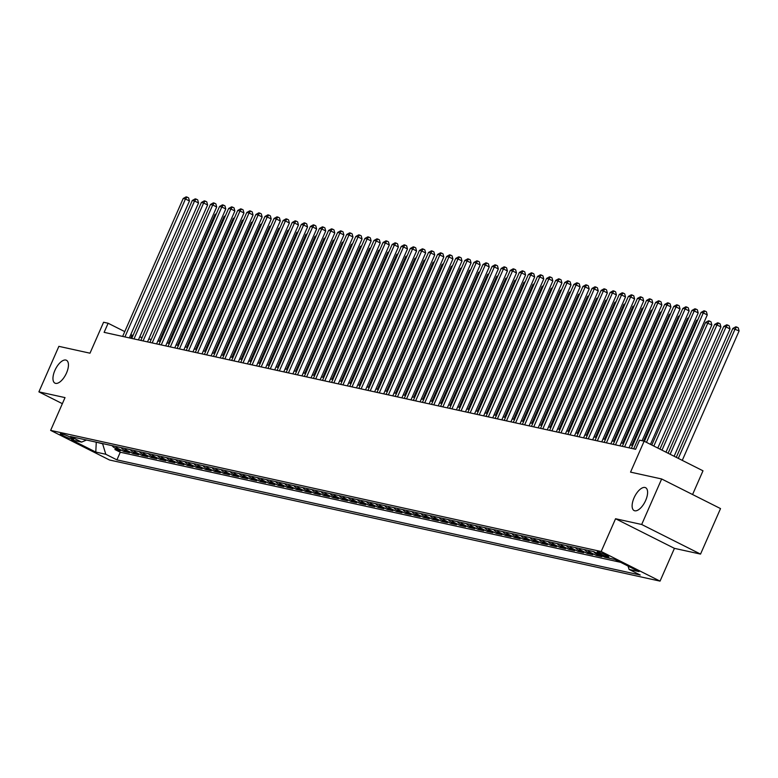 <?xml version="1.0" encoding="UTF-8"?>
<svg xmlns="http://www.w3.org/2000/svg" width="778" height="778" viewBox="0 0 778 778"><rect width="100%" height="100%" fill="white"/><g stroke="black" fill="none" stroke-linecap="round" stroke-linejoin="round"><path stroke-width="1.17" d="M634.051 497.852A12.788 5.806 116.7 0 1 645.614 487.709A12.788 5.806 116.7 0 1 645.672 500.419A12.788 5.806 116.7 0 1 634.109 510.562A12.788 5.806 116.7 0 1 634.051 497.852M54.888 370.425A12.788 5.806 116.7 0 1 66.451 360.272A12.788 5.806 116.7 0 1 66.519 372.983A12.788 5.806 116.7 0 1 54.946 383.136A12.788 5.806 116.7 0 1 54.888 370.425M597.883 551.913A6.399 0.652 -156.3 0 0 597.125 551.903A6.399 0.652 -156.3 0 0 601.345 554.461A6.399 0.652 -156.3 0 0 608.065 557.038A6.399 0.652 -156.3 0 0 608.834 557.048A6.399 0.652 -156.3 0 0 604.613 554.5A6.399 0.652 -156.3 0 0 597.883 551.913M692.576 494.526L702.991 470.797L644.135 441.184L639.584 440.183L635.597 449.285L104.126 332.352L108.123 323.249L103.581 322.248L89.995 353.193L58.875 346.346L38.9 391.859L62.357 403.665M700.54 554.101L720.525 508.588L661.66 478.976L641.685 524.489L615.563 518.741L601.18 551.514L660.045 581.127L674.429 548.354L700.54 554.101L641.685 524.489M601.18 551.514L50.638 430.38L109.494 459.993L660.045 581.127M112.11 445.668A7.994 7.08 102.4 0 0 114.59 447.817L120.395 450.744L114.95 449.548L115.504 448.284M115.747 446.465A7.994 7.08 102.4 0 0 118.227 448.624L124.033 451.541L124.587 450.277M124.033 451.541L129.479 452.738L123.673 449.82A7.994 7.08 102.4 0 1 121.193 447.661M130.286 449.665A7.994 7.08 102.4 0 0 132.766 451.824L138.572 454.741L133.116 453.545L133.67 452.281M139.369 451.658A7.994 7.08 102.4 0 0 141.849 453.817L147.655 456.744L142.199 455.538L142.753 454.274M148.452 453.662A7.994 7.08 102.4 0 0 150.932 455.82L156.738 458.738L151.282 457.542L151.846 456.278M157.535 455.655A7.994 7.08 102.4 0 0 160.015 457.814L165.821 460.741L160.375 459.535L160.929 458.271M166.618 457.659A7.994 7.08 102.4 0 0 169.098 459.817L174.904 462.735L169.458 461.539L170.012 460.275M175.711 459.652A7.994 7.08 102.4 0 0 178.181 461.811L183.997 464.738L178.541 463.532L179.096 462.268M184.794 461.655A7.994 7.08 102.4 0 0 187.274 463.814L193.08 466.732L187.624 465.536L188.179 464.272M193.878 463.649A7.994 7.08 102.4 0 0 196.357 465.808L202.163 468.735L196.708 467.529L197.262 466.265M202.961 465.652A7.994 7.08 102.4 0 0 205.441 467.811L211.246 470.729L205.8 469.533L206.355 468.268M212.044 467.656A7.994 7.08 102.4 0 0 214.524 469.805L220.33 472.732L214.884 471.536L215.438 470.272M221.127 469.649A7.994 7.08 102.4 0 0 223.607 471.808L229.413 474.726L223.967 473.53L224.521 472.265M230.22 471.653A7.994 7.08 102.4 0 0 232.69 473.812L238.506 476.729L233.05 475.533L233.604 474.269M239.303 473.646A7.994 7.08 102.4 0 0 241.783 475.805L247.589 478.723L242.133 477.527L242.687 476.262M248.386 475.65A7.994 7.08 102.4 0 0 250.866 477.809L256.672 480.726L251.216 479.53L251.771 478.266M257.469 477.643A7.994 7.08 102.4 0 0 259.949 479.802L265.755 482.73L260.309 481.524L260.863 480.259M266.553 479.647A7.994 7.08 102.4 0 0 269.032 481.806L274.838 484.723L269.392 483.527L269.947 482.263M275.645 481.64A7.994 7.08 102.4 0 0 278.116 483.799L283.921 486.727L278.475 485.521L279.03 484.256M284.729 483.644A7.994 7.08 102.4 0 0 287.208 485.803L293.014 488.72L287.559 487.524L288.113 486.26M293.812 485.637A7.994 7.08 102.4 0 0 296.292 487.796L302.097 490.724L296.642 489.518L297.196 488.253M302.895 487.641A7.994 7.08 102.4 0 0 305.375 489.8L311.181 492.717L305.735 491.521L306.289 490.257M311.978 489.644A7.994 7.08 102.4 0 0 314.458 491.793L320.264 494.72L314.818 493.524L315.372 492.26M321.061 491.638A7.994 7.08 102.4 0 0 323.541 493.797L329.347 496.714L323.901 495.518L324.455 494.254M330.154 493.641A7.994 7.08 102.4 0 0 332.624 495.8L338.44 498.717L332.984 497.521L333.538 496.257M339.237 495.635A7.994 7.08 102.4 0 0 341.717 497.794L347.523 500.711L342.067 499.515L342.621 498.251M348.32 497.638A7.994 7.08 102.4 0 0 350.8 499.797L356.606 502.714L351.15 501.518L351.705 500.254M357.403 499.632A7.994 7.08 102.4 0 0 359.883 501.791L365.689 504.718L360.243 503.512L360.798 502.248M366.487 501.635A7.994 7.08 102.4 0 0 368.966 503.794L374.772 506.711L369.326 505.515L369.881 504.251M375.57 503.629A7.994 7.08 102.4 0 0 378.05 505.788L383.855 508.715L378.409 507.509L378.964 506.245M384.663 505.632A7.994 7.08 102.4 0 0 387.133 507.791L392.948 510.708L387.493 509.512L388.047 508.248M393.746 507.626A7.994 7.08 102.4 0 0 396.226 509.785L402.031 512.712L396.576 511.506L397.13 510.242M402.829 509.629A7.994 7.08 102.4 0 0 405.309 511.788L411.115 514.705L405.659 513.509L406.213 512.245M411.912 511.632A7.994 7.08 102.4 0 0 414.392 513.781L420.198 516.709L414.752 515.503L415.306 514.248M420.995 513.626A7.994 7.08 102.4 0 0 423.475 515.785L429.281 518.702L423.835 517.506L424.389 516.242M430.088 515.629A7.994 7.08 102.4 0 0 432.558 517.788L438.364 520.706L432.918 519.51L433.472 518.245M439.171 517.623A7.994 7.08 102.4 0 0 441.651 519.782L447.457 522.699L442.001 521.503L442.556 520.239M448.254 519.626A7.994 7.08 102.4 0 0 450.734 521.785L456.54 524.703L451.084 523.506L451.639 522.242M457.338 521.62A7.994 7.08 102.4 0 0 459.817 523.779L465.623 526.706L460.177 525.5L460.732 524.236M466.421 523.623A7.994 7.08 102.4 0 0 468.901 525.782L474.706 528.7L469.26 527.503L469.815 526.239M475.504 525.617A7.994 7.08 102.4 0 0 477.984 527.776L483.79 530.703L478.344 529.497L478.898 528.233M484.597 527.62A7.994 7.08 102.4 0 0 487.067 529.779L492.882 532.697L487.427 531.5L487.981 530.236M493.68 529.614A7.994 7.08 102.4 0 0 496.16 531.773L501.966 534.7L496.51 533.494L497.064 532.23M502.763 531.617A7.994 7.08 102.4 0 0 505.243 533.776L511.049 536.694L505.593 535.497L506.147 534.233M511.846 533.611A7.994 7.08 102.4 0 0 514.326 535.77L520.132 538.697L514.686 537.491L515.24 536.236M520.929 535.614A7.994 7.08 102.4 0 0 523.409 537.773L529.215 540.691L523.769 539.494L524.323 538.23M530.013 537.617A7.994 7.08 102.4 0 0 532.492 539.767L538.298 542.694L532.852 541.498L533.407 540.233M539.105 539.611A7.994 7.08 102.4 0 0 541.585 541.77L547.391 544.688L541.935 543.491L542.49 542.227M548.189 541.614A7.994 7.08 102.4 0 0 550.668 543.773L556.474 546.691L551.019 545.495L551.573 544.23M557.272 543.608A7.994 7.08 102.4 0 0 559.752 545.767L565.557 548.694L560.102 547.488L560.666 546.224M566.355 545.611A7.994 7.08 102.4 0 0 568.835 547.77L574.641 550.688L569.195 549.492L569.749 548.227M575.438 547.605A7.994 7.08 102.4 0 0 577.918 549.764L583.724 552.691L578.278 551.485L578.832 550.221M584.531 549.608A7.994 7.08 102.4 0 0 587.001 551.767L592.807 554.685L587.361 553.489L587.915 552.224M593.614 551.602A7.994 7.08 102.4 0 0 596.094 553.761L601.9 556.688L596.444 555.482L596.998 554.218M610.613 558.497L605.576 557.388M615.252 559.625L614.659 559.392M70.905 438.802L72.899 439.239A6.195 0.632 -156.3 0 0 73.647 439.249A6.195 0.632 -156.3 0 0 69.553 436.779A6.195 0.632 -156.3 0 0 63.037 434.28L61.034 433.842A6.195 0.632 -156.3 0 0 60.295 433.832A6.195 0.632 -156.3 0 0 64.389 436.302A6.195 0.632 -156.3 0 0 70.905 438.802L71.391 437.693M96.346 442.196L102.618 443.781L105.789 454.264L116.924 459.876L640.206 575.01L629.071 569.408L639.069 571.606L614.883 559.44L604.895 557.243L593.75 551.641L70.467 436.497L81.602 442.099L86.475 440.027M105.789 454.264L95.791 452.067L71.605 439.901L81.602 442.099M114.95 449.548L120.279 452.222L620.581 562.309M596.444 555.482L590.638 552.565A7.994 7.08 -77.6 0 1 588.158 550.406M587.361 553.489L581.555 550.561A7.994 7.08 -77.6 0 1 579.075 548.412M578.278 551.485L572.472 548.568A7.994 7.08 -77.6 0 1 569.992 546.409M569.195 549.492L563.389 546.564A7.994 7.08 -77.6 0 1 560.909 544.405M560.102 547.488L554.296 544.571A7.994 7.08 -77.6 0 1 551.816 542.412M551.019 545.495L545.213 542.567A7.994 7.08 -77.6 0 1 542.733 540.409M541.935 543.491L536.13 540.574A7.994 7.08 -77.6 0 1 533.65 538.415M532.852 541.498L527.046 538.57A7.994 7.08 -77.6 0 1 524.567 536.412M523.769 539.494L517.963 536.577A7.994 7.08 -77.6 0 1 515.483 534.418M514.686 537.491L508.87 534.574A7.994 7.08 -77.6 0 1 506.4 532.415M505.593 535.497L499.787 532.58A7.994 7.08 -77.6 0 1 497.307 530.421M496.51 533.494L490.704 530.577A7.994 7.08 -77.6 0 1 488.224 528.418M487.427 531.5L481.621 528.573A7.994 7.08 -77.6 0 1 479.141 526.424M478.344 529.497L472.538 526.58A7.994 7.08 -77.6 0 1 470.058 524.421M469.26 527.503L463.455 524.576A7.994 7.08 -77.6 0 1 460.975 522.417M460.177 525.5L454.362 522.583A7.994 7.08 -77.6 0 1 451.892 520.424M451.084 523.506L445.279 520.579A7.994 7.08 -77.6 0 1 442.799 518.42M442.001 521.503L436.195 518.586A7.994 7.08 -77.6 0 1 433.716 516.427M432.918 519.51L427.112 516.582A7.994 7.08 -77.6 0 1 424.632 514.423M423.835 517.506L418.029 514.589A7.994 7.08 -77.6 0 1 415.549 512.43M414.752 515.503L408.946 512.585A7.994 7.08 -77.6 0 1 406.466 510.426M405.659 513.509L399.853 510.592A7.994 7.08 -77.6 0 1 397.373 508.433M396.576 511.506L390.77 508.588A7.994 7.08 -77.6 0 1 388.29 506.429M387.493 509.512L381.687 506.585A7.994 7.08 -77.6 0 1 379.207 504.436M378.409 507.509L372.604 504.591A7.994 7.08 -77.6 0 1 370.124 502.432M369.326 505.515L363.521 502.588A7.994 7.08 -77.6 0 1 361.041 500.429M360.243 503.512L354.428 500.594A7.994 7.08 -77.6 0 1 351.957 498.435M351.15 501.518L345.344 498.591A7.994 7.08 -77.6 0 1 342.865 496.432M342.067 499.515L336.261 496.597A7.994 7.08 -77.6 0 1 333.781 494.438M332.984 497.521L327.178 494.594A7.994 7.08 -77.6 0 1 324.698 492.435M323.901 495.518L318.095 492.6A7.994 7.08 -77.6 0 1 315.615 490.441M314.818 493.524L309.012 490.597A7.994 7.08 -77.6 0 1 306.532 488.438M305.735 491.521L299.919 488.603A7.994 7.08 -77.6 0 1 297.449 486.445M296.642 489.518L290.836 486.6A7.994 7.08 -77.6 0 1 288.356 484.441M287.559 487.524L281.753 484.597A7.994 7.08 -77.6 0 1 279.273 482.448M278.475 485.521L272.67 482.603A7.994 7.08 -77.6 0 1 270.19 480.444M269.392 483.527L263.586 480.6A7.994 7.08 -77.6 0 1 261.107 478.441M260.309 481.524L254.503 478.606A7.994 7.08 -77.6 0 1 252.023 476.447M251.216 479.53L245.41 476.603A7.994 7.08 -77.6 0 1 242.931 474.444M242.133 477.527L236.327 474.609A7.994 7.08 -77.6 0 1 233.847 472.45M233.05 475.533L227.244 472.606A7.994 7.08 -77.6 0 1 224.764 470.447M223.967 473.53L218.161 470.612A7.994 7.08 -77.6 0 1 215.681 468.453M214.884 471.536L209.078 468.609A7.994 7.08 -77.6 0 1 206.598 466.45M205.8 469.533L199.985 466.615A7.994 7.08 -77.6 0 1 197.515 464.456M196.708 467.529L190.902 464.612A7.994 7.08 -77.6 0 1 188.422 462.453M187.624 465.536L181.819 462.609A7.994 7.08 -77.6 0 1 179.339 460.459M178.541 463.532L172.735 460.615A7.994 7.08 -77.6 0 1 170.256 458.456M169.458 461.539L163.652 458.612A7.994 7.08 -77.6 0 1 161.172 456.453M160.375 459.535L154.569 456.618A7.994 7.08 -77.6 0 1 152.089 454.459M151.282 457.542L145.476 454.615A7.994 7.08 -77.6 0 1 143.006 452.456M142.199 455.538L136.393 452.621A7.994 7.08 -77.6 0 1 133.913 450.462M133.116 453.545L127.31 450.618A7.994 7.08 -77.6 0 1 124.83 448.459M644.135 441.184L630.55 472.129L661.66 478.976M50.638 430.38L65.021 397.607L38.9 391.859M133.019 335.483L130.772 334.637M124.762 331.613L108.123 323.249M632.689 445.415L630.306 444.89M623.606 443.421L621.223 442.896M614.523 441.418L612.14 440.893M605.44 439.424L603.047 438.899M596.356 437.421L593.964 436.896M587.264 435.427L584.881 434.902M578.18 433.424L575.798 432.899M569.097 431.43L566.715 430.905M560.014 429.427L557.622 428.902M550.931 427.433L548.539 426.908M541.838 425.43L539.455 424.905M532.755 423.426L530.372 422.901M523.672 421.433L521.289 420.908M514.589 419.43L512.206 418.904M505.505 417.436L503.113 416.911M496.422 415.433L494.03 414.907M487.329 413.439L484.947 412.914M478.246 411.436L475.864 410.91M469.163 409.442L466.781 408.917M460.08 407.439L457.697 406.913M450.997 405.445L448.605 404.92M441.904 403.442L439.521 402.916M432.821 401.438L430.438 400.913M423.738 399.445L421.355 398.92M414.655 397.441L412.272 396.916M405.571 395.448L403.179 394.923M396.488 393.444L394.096 392.919M387.395 391.451L385.013 390.926M378.312 389.447L375.93 388.922M369.229 387.454L366.846 386.929M360.146 385.45L357.763 384.925M351.063 383.457L348.67 382.932M341.98 381.453L339.587 380.928M332.887 379.45L330.504 378.935M323.804 377.456L321.421 376.931M314.72 375.453L312.338 374.928M305.637 373.459L303.255 372.934M296.554 371.456L294.162 370.931M287.461 369.462L285.079 368.937M278.378 367.459L275.995 366.934M269.295 365.466L266.912 364.94M260.212 363.462L257.829 362.937M251.129 361.469L248.736 360.943M242.046 359.465L239.653 358.94M232.953 357.472L230.57 356.946M223.869 355.468L221.487 354.943M214.786 353.465L212.404 352.94M205.703 351.471L203.321 350.946M196.62 349.468L194.228 348.943M187.537 347.474L185.145 346.949M178.444 345.471L176.061 344.946M169.361 343.477L166.978 342.952M160.278 341.474L157.895 340.949M151.195 339.48L148.812 338.955M142.111 337.477L139.719 336.952M95.509 442.011L96.258 442.381L95.791 452.067M130.694 338.197L131.988 335.25M120.279 452.222L116.924 459.876M629.071 569.408L628.07 566.073M615.563 518.741L674.429 548.354M129.343 337.895L189.443 200.987L185.465 198.983L124.918 336.923M183.2 198.487L186.107 196.873L187.021 197.067L185.465 198.983L183.2 198.487L122.642 336.427M187.021 197.067L188.607 197.875L189.443 200.987M215.934 214.699L215.01 214.495L159.364 341.27M215.01 214.495L216.342 213.756M138.435 339.898L198.526 202.99L194.549 200.987L134.001 338.916M192.283 200.491L195.19 198.867L196.105 199.071L194.549 200.987L192.283 200.491L131.735 338.42M196.105 199.071L197.69 199.868L198.526 202.99M147.519 341.892L207.609 204.984L203.632 202.99L143.084 340.92M201.366 202.484L204.283 200.87L205.188 201.064L203.632 202.99L201.366 202.484L140.818 340.424M205.188 201.064L206.783 201.872L207.609 204.984M156.602 343.895L216.702 206.987L212.725 204.984L152.177 342.923M210.449 204.488L213.367 202.863L214.271 203.068L212.725 204.984L210.449 204.488L149.901 342.417M214.271 203.068L215.866 203.865L216.702 206.987M165.685 345.889L225.785 208.981L221.808 206.987L161.26 344.917M219.532 206.481L222.45 204.867L223.354 205.071L221.808 206.987L219.532 206.481L158.984 344.421M223.354 205.071L224.949 205.869L225.785 208.981M225.017 216.692L224.103 216.498L168.447 343.273M224.103 216.498L225.426 215.759M234.1 218.696L233.186 218.492L177.53 345.276M233.186 218.492L234.509 217.752M243.183 220.689L242.269 220.495L186.613 347.27M242.269 220.495L243.592 219.756M252.266 222.693L251.352 222.489L195.706 349.273M251.352 222.489L252.685 221.759M174.768 347.892L234.868 210.984L230.891 208.981L170.343 346.92M228.615 208.485L231.533 206.87L232.437 207.065L230.891 208.981L228.615 208.485L168.067 346.414M232.437 207.065L234.032 207.862L234.868 210.984M261.35 224.696L260.436 224.492L204.789 351.267M260.436 224.492L261.768 223.753M183.851 349.886L243.952 212.978L239.974 210.984L179.426 348.914M237.708 210.478L240.616 208.864L241.53 209.068L239.974 210.984L237.708 210.478L177.16 348.418M241.53 209.068L243.115 209.866L243.952 212.978M270.443 226.69L269.519 226.486L213.872 353.27M269.519 226.486L270.851 225.756M192.944 351.889L253.035 214.981L249.057 212.978L188.509 350.917M246.791 212.482L249.699 210.867L250.613 211.062L249.057 212.978L246.791 212.482L186.243 350.411M250.613 211.062L252.198 211.869L253.035 214.981M279.526 228.693L278.612 228.489L222.955 355.264M278.612 228.489L279.934 227.75M202.027 353.883L262.128 216.984L258.15 214.981L197.593 352.911M255.874 214.475L258.792 212.861L259.696 213.065L258.15 214.981L255.874 214.475L195.327 352.415M259.696 213.065L261.291 213.862L262.128 216.984M288.609 230.687L287.695 230.483L232.038 357.267M287.695 230.483L289.017 229.753M211.11 355.886L271.211 218.978L267.233 216.974L206.685 354.914M264.958 216.478L267.875 214.864L268.78 215.059L267.233 216.974L264.958 216.478L204.41 354.408M268.78 215.059L270.374 215.866L271.211 218.978M297.692 232.69L296.778 232.486L241.122 359.261M296.778 232.486L298.1 231.747M220.193 357.89L280.294 220.981L276.316 218.978L215.769 356.908M274.041 218.482L276.958 216.858L277.863 217.062L276.316 218.978L274.041 218.482L213.493 356.412M277.863 217.062L279.458 217.859L280.294 220.981M306.775 234.684L305.861 234.489L250.215 361.264M305.861 234.489L307.193 233.75M229.277 359.883L289.377 222.975L285.4 220.971L224.852 358.911M283.134 220.475L286.041 218.861L286.956 219.056L285.4 220.971L283.134 220.475L222.576 358.415M286.956 219.056L288.541 219.863L289.377 222.975M315.868 236.687L314.944 236.483L259.298 363.258M314.944 236.483L316.276 235.744M238.36 361.887L298.46 224.978L294.483 222.975L233.935 360.904M292.217 222.479L295.125 220.855L296.039 221.059L294.483 222.975L292.217 222.479L231.669 360.409M296.039 221.059L297.624 221.856L298.46 224.978M324.951 238.681L324.037 238.486L268.381 365.261M324.037 238.486L325.36 237.747M247.453 363.88L307.543 226.972L303.566 224.978L243.018 362.908M301.3 224.472L304.208 222.858L305.122 223.053L303.566 224.978L301.3 224.472L240.752 362.412M305.122 223.053L306.707 223.86L307.543 226.972M334.034 240.684L333.12 240.48L277.464 367.265M333.12 240.48L334.443 239.741M256.536 365.884L316.636 228.975L312.659 226.972L252.111 364.911M310.383 226.476L313.301 224.852L314.205 225.056L312.659 226.972L310.383 226.476L249.835 364.405M314.205 225.056L315.8 225.853L316.636 228.975M343.117 242.678L342.203 242.483L286.547 369.258M342.203 242.483L343.526 241.744M265.619 367.877L325.719 230.969L321.742 228.975L261.194 366.905M319.466 228.469L322.384 226.855L323.288 227.059L321.742 228.975L319.466 228.469L258.918 366.409M323.288 227.059L324.883 227.857L325.719 230.969M352.201 244.681L351.286 244.477L295.64 371.262M351.286 244.477L352.619 243.747M274.702 369.881L334.803 232.972L330.825 230.969L270.277 368.908M328.549 230.473L331.467 228.858L332.371 229.053L330.825 230.969L328.549 230.473L268.002 368.402M332.371 229.053L333.966 229.85L334.803 232.972M361.284 246.684L360.37 246.48L304.723 373.255M360.37 246.48L361.702 245.741M283.785 371.874L343.886 234.966L339.908 232.972L279.36 370.902M337.642 232.466L340.55 230.852L341.464 231.056L339.908 232.972L337.642 232.466L277.085 370.406M341.464 231.056L343.049 231.854L343.886 234.966M370.377 248.678L369.453 248.474L313.806 375.259M369.453 248.474L370.785 247.744M292.878 373.878L352.969 236.969L348.991 234.966L288.444 372.905M346.725 234.47L349.633 232.855L350.547 233.05L348.991 234.966L346.725 234.47L286.178 372.399M350.547 233.05L352.133 233.857L352.969 236.969M379.46 250.681L378.546 250.477L322.889 377.252M378.546 250.477L379.868 249.738M301.961 375.871L362.052 238.972L358.084 236.969L297.527 374.899M355.809 236.463L358.726 234.849L359.631 235.053L358.084 236.969L355.809 236.463L295.261 374.403M359.631 235.053L361.225 235.851L362.052 238.972M388.543 252.675L387.629 252.471L331.973 379.256M387.629 252.471L388.951 251.741M311.044 377.875L371.145 240.966L367.167 238.963L306.62 376.902M364.892 238.467L367.809 236.852L368.714 237.047L367.167 238.963L364.892 238.467L304.344 376.396M368.714 237.047L370.309 237.854L371.145 240.966M397.626 254.678L396.712 254.474L341.056 381.249M396.712 254.474L398.035 253.735M320.128 379.878L380.228 242.969L376.251 240.966L315.703 378.896M373.975 240.47L376.892 238.846L377.797 239.05L376.251 240.966L373.975 240.47L313.427 378.4M377.797 239.05L379.392 239.848L380.228 242.969M406.709 256.672L405.795 256.477L350.149 383.253M405.795 256.477L407.127 255.738M329.211 381.872L389.311 244.963L385.334 242.96L324.786 380.899M383.058 242.464L385.976 240.849L386.88 241.044L385.334 242.96L383.058 242.464L322.51 380.403M386.88 241.044L388.475 241.851L389.311 244.963M415.792 258.675L414.878 258.471L359.232 385.246M414.878 258.471L416.211 257.732M338.294 383.875L398.394 246.966L394.417 244.963L333.869 382.893M392.151 244.467L395.059 242.843L395.973 243.047L394.417 244.963L392.151 244.467L331.603 382.397M395.973 243.047L397.558 243.845L398.394 246.966M424.885 260.669L423.961 260.474L368.315 387.25M423.961 260.474L425.294 259.735M347.387 385.869L407.478 248.96L403.5 246.966L342.952 384.896M401.234 246.461L404.142 244.846L405.056 245.041L403.5 246.966L401.234 246.461L340.686 384.4M405.056 245.041L406.641 245.848L407.478 248.96M433.968 262.672L433.054 262.468L377.398 389.243M433.054 262.468L434.377 261.729M356.47 387.872L416.57 250.963L412.593 248.96L352.035 386.899M410.317 248.464L413.235 246.84L414.139 247.044L412.593 248.96L410.317 248.464L349.769 386.394M414.139 247.044L415.734 247.842L416.57 250.963M443.052 264.666L442.137 264.471L386.481 391.246M442.137 264.471L443.46 263.732M365.553 389.866L425.654 252.957L421.676 250.963L361.128 388.893M419.4 250.458L422.318 248.843L423.222 249.048L421.676 250.963L419.4 250.458L358.853 388.397M423.222 249.048L424.817 249.845L425.654 252.957M452.135 266.669L451.221 266.465L395.564 393.25M451.221 266.465L452.543 265.736M374.636 391.869L434.737 254.96L430.759 252.957L370.211 390.896M428.484 252.461L431.401 250.847L432.305 251.041L430.759 252.957L428.484 252.461L367.936 390.391M432.305 251.041L433.9 251.839L434.737 254.96M461.218 268.673L460.304 268.468L404.657 395.243M460.304 268.468L461.636 267.729M383.719 393.863L443.82 256.954L439.842 254.96L379.294 392.89M437.576 254.455L440.484 252.84L441.398 253.044L439.842 254.96L437.576 254.455L377.019 392.394M441.398 253.044L442.983 253.842L443.82 256.954M470.311 270.666L469.387 270.462L413.74 397.247M469.387 270.462L470.719 269.733M392.802 395.866L452.903 258.957L448.925 256.954L388.378 394.893M446.66 256.458L449.567 254.844L450.481 255.038L448.925 256.954L446.66 256.458L386.112 394.388M450.481 255.038L452.067 255.836L452.903 258.957M479.394 272.67L478.48 272.465L422.824 399.24M478.48 272.465L479.802 271.726M401.895 397.859L461.986 260.961L458.009 258.957L397.461 396.887M455.743 258.452L458.65 256.837L459.565 257.041L458.009 258.957L455.743 258.452L395.195 396.391M459.565 257.041L461.15 257.839L461.986 260.961M488.477 274.663L487.563 274.459L431.907 401.244M487.563 274.459L488.885 273.73M410.979 399.863L471.079 262.954L467.101 260.951L406.554 398.89M464.826 260.455L467.743 258.841L468.648 259.035L467.101 260.951L464.826 260.455L404.278 398.385M468.648 259.035L470.243 259.842L471.079 262.954M497.56 276.667L496.646 276.462L440.99 403.237M496.646 276.462L497.969 275.723M420.062 401.866L480.162 264.958L476.185 262.954L415.637 400.884M473.909 262.449L476.826 260.834L477.731 261.038L476.185 262.954L473.909 262.449L413.361 400.388M477.731 261.038L479.326 261.836L480.162 264.958M506.643 278.66L505.729 278.466L450.083 405.241M505.729 278.466L507.061 277.727M429.145 403.86L489.245 266.951L485.268 264.948L424.72 402.887M482.992 264.452L485.91 262.838L486.814 263.032L485.268 264.948L482.992 264.452L422.444 402.391M486.814 263.032L488.409 263.839L489.245 266.951M515.726 280.664L514.812 280.459L459.166 407.234M514.812 280.459L516.145 279.72M438.228 405.863L498.328 268.955L494.351 266.951L433.803 404.881M492.085 266.455L494.993 264.831L495.907 265.035L494.351 266.951L492.085 266.455L431.527 404.385M495.907 265.035L497.492 265.833L498.328 268.955M524.819 282.657L523.895 282.463L468.249 409.238M523.895 282.463L525.228 281.724M447.321 407.857L507.412 270.948L503.434 268.955L442.886 406.884M501.168 268.449L504.076 266.835L504.99 267.029L503.434 268.955L501.168 268.449L440.62 406.388M504.99 267.029L506.575 267.836L507.412 270.948M533.903 284.66L532.988 284.456L477.332 411.231M532.988 284.456L534.311 283.717M456.404 409.86L516.495 272.952L512.527 270.948L451.969 408.888M510.251 270.452L513.169 268.828L514.073 269.032L512.527 270.948L510.251 270.452L449.703 408.382M514.073 269.032L515.668 269.83L516.495 272.952M542.986 286.654L542.072 286.46L486.415 413.235M542.072 286.46L543.394 285.721M465.487 411.854L525.588 274.945L521.61 272.952L461.062 410.881M519.334 272.446L522.252 270.832L523.156 271.036L521.61 272.952L519.334 272.446L458.787 410.385M523.156 271.036L524.751 271.833L525.588 274.945M552.069 288.657L551.155 288.453L495.498 415.238M551.155 288.453L552.477 287.724M474.57 413.857L534.671 276.949L530.693 274.945L470.145 412.885M528.418 274.449L531.335 272.835L532.24 273.029L530.693 274.945L528.418 274.449L467.87 412.379M532.24 273.029L533.834 273.827L534.671 276.949M561.152 290.661L560.238 290.457L504.591 417.232M560.238 290.457L561.57 289.717M483.653 415.851L543.754 278.942L539.776 276.949L479.229 414.878M537.501 276.443L540.418 274.829L541.323 275.033L539.776 276.949L537.501 276.443L476.953 414.382M541.323 275.033L542.918 275.83L543.754 278.942M570.235 292.654L569.321 292.45L513.675 419.235M569.321 292.45L570.653 291.721M492.737 417.854L552.837 280.946L548.86 278.942L488.312 416.882M546.594 278.446L549.501 276.832L550.416 277.026L548.86 278.942L546.594 278.446L486.046 416.376M550.416 277.026L552.001 277.824L552.837 280.946M579.328 294.658L578.404 294.454L522.758 421.229M578.404 294.454L579.736 293.714M501.829 419.848L561.92 282.949L557.943 280.946L497.395 418.875M555.677 280.44L558.585 278.825L559.499 279.03L557.943 280.946L555.677 280.44L495.129 418.379M559.499 279.03L561.084 279.827L561.92 282.949M588.411 296.651L587.497 296.447L531.841 423.232M587.497 296.447L588.82 295.718M510.913 421.851L571.013 284.942L567.036 282.939L506.478 420.879M564.76 282.443L567.677 280.829L568.582 281.023L567.036 282.939L564.76 282.443L504.212 420.373M568.582 281.023L570.177 281.831L571.013 284.942M597.494 298.655L596.58 298.451L540.924 425.226M596.58 298.451L597.903 297.711M519.996 423.854L580.096 286.946L576.119 284.942L515.571 422.872M573.843 284.437L576.761 282.822L577.665 283.027L576.119 284.942L573.843 284.437L513.295 422.376M577.665 283.027L579.26 283.824L580.096 286.946M606.577 300.648L605.663 300.454L550.007 427.229M605.663 300.454L606.996 299.715M529.079 425.848L589.179 288.939L585.202 286.936L524.654 424.876M582.926 286.44L585.844 284.826L586.748 285.02L585.202 286.936L582.926 286.44L522.378 424.37M586.748 285.02L588.343 285.827L589.179 288.939M615.661 302.652L614.746 302.447L559.1 429.223M614.746 302.447L616.079 301.708M538.162 427.851L598.263 290.943L594.285 288.939L533.737 426.869M592.019 288.444L594.927 286.819L595.841 287.024L594.285 288.939L592.019 288.444L531.462 426.373M595.841 287.024L597.426 287.821L598.263 290.943M624.753 304.645L623.83 304.451L568.183 431.226M623.83 304.451L625.162 303.712M547.245 429.845L607.346 292.936L603.368 290.933L542.82 428.873M601.102 290.437L604.01 288.823L604.924 289.017L603.368 290.933L601.102 290.437L540.554 428.377M604.924 289.017L606.509 289.824L607.346 292.936M633.837 306.649L632.922 306.444L577.266 433.22M632.922 306.444L634.245 305.705M556.338 431.848L616.429 294.94L612.451 292.936L551.903 430.876M610.185 292.44L613.093 290.816L614.007 291.021L612.451 292.936L610.185 292.44L549.638 430.37M614.007 291.021L615.602 291.818L616.429 294.94M642.92 308.642L642.006 308.448L586.349 435.223M642.006 308.448L643.328 307.709M565.421 433.842L625.522 296.933L621.544 294.94L560.996 432.869M619.269 294.434L622.186 292.82L623.09 293.024L621.544 294.94L619.269 294.434L558.721 432.374M623.09 293.024L624.685 293.821L625.522 296.933M652.003 310.646L651.089 310.441L595.433 437.226M651.089 310.441L652.411 309.702M574.504 435.845L634.605 298.937L630.627 296.933L570.08 434.873M628.352 296.437L631.269 294.823L632.174 295.018L630.627 296.933L628.352 296.437L567.804 434.367M632.174 295.018L633.769 295.815L634.605 298.937M661.086 312.639L660.172 312.445L604.525 439.22M660.172 312.445L661.504 311.706M583.588 437.839L643.688 300.93L639.711 298.937L579.163 436.866M637.435 298.431L640.352 296.817L641.257 297.021L639.711 298.937L637.435 298.431L576.887 436.37M641.257 297.021L642.852 297.818L643.688 300.93M670.169 314.643L669.255 314.438L613.609 441.223M669.255 314.438L670.587 313.709M592.671 439.842L652.771 302.934L648.794 300.93L588.246 438.87M646.528 300.434L649.435 298.82L650.35 299.015L648.794 300.93L646.528 300.434L585.98 438.364M650.35 299.015L651.935 299.812L652.771 302.934M679.262 316.646L678.338 316.442L622.692 443.217M678.338 316.442L679.671 315.703M601.764 441.836L661.854 304.937L657.877 302.934L597.329 440.863M655.611 302.428L658.519 300.814L659.433 301.018L657.877 302.934L655.611 302.428L595.063 440.367M659.433 301.018L661.018 301.815L661.854 304.937M688.345 318.64L687.431 318.435L631.775 445.22M687.431 318.435L688.754 317.706M610.847 443.839L670.937 306.931L666.97 304.927L606.412 442.867M664.694 304.431L667.612 302.817L668.516 303.012L666.97 304.927L664.694 304.431L604.146 442.361M668.516 303.012L670.111 303.819L670.937 306.931M697.428 320.643L696.514 320.439L643.562 441.058M696.514 320.439L697.837 319.7M619.93 445.843L680.03 308.934L676.053 306.931L615.505 444.86M673.777 306.425L676.695 304.811L677.599 305.015L676.053 306.931L673.777 306.425L613.229 444.364M677.599 305.015L679.194 305.812L680.03 308.934M657.799 448.06L711.841 324.941L705.597 322.432L651.779 445.026M653.821 446.057L707.863 322.938L709.419 321.022L711.014 321.82L711.841 324.941M705.597 322.432L708.515 320.818L709.419 321.022M629.013 447.836L689.114 310.928L685.136 308.924L624.588 446.864M682.86 308.428L685.778 306.814L686.682 307.009L685.136 308.924L682.86 308.428L622.312 446.358M686.682 307.009L688.277 307.816L689.114 310.928M665.958 452.164L720.934 326.935L716.956 324.932L714.681 324.436L659.939 449.139M661.981 450.161L716.956 324.932L718.502 323.016L720.097 323.823L720.934 326.935M714.681 324.436L717.598 322.821L718.502 323.016M642.093 440.737L698.197 312.931L694.219 310.928L633.671 448.857M691.943 310.432L694.861 308.808L695.775 309.012L694.219 310.928L691.943 310.432L631.396 448.361M695.775 309.012L697.36 309.809L698.197 312.931M674.118 456.268L730.017 328.938L726.039 326.935L723.764 326.439L668.108 453.243M670.14 454.264L726.039 326.935L727.586 325.019L729.18 325.817L730.017 328.938M723.764 326.439L726.681 324.815L727.586 325.019M650.466 444.364L707.28 314.925L703.302 312.921L646.489 442.361M701.036 312.425L703.944 310.811L704.858 311.006L703.302 312.921L701.036 312.425L644.447 441.34M704.858 311.006L706.443 311.813L707.28 314.925M682.277 460.372L739.1 330.932L732.847 328.433L676.267 457.347M678.299 458.368L735.122 328.938L736.669 327.013L738.264 327.82L739.1 330.932M732.847 328.433L735.764 326.818L736.669 327.013M118.227 448.624L114.59 447.817M599.449 554.5L596.094 553.761M590.638 552.565L587.001 551.767M581.555 550.561L577.918 549.764M572.472 548.568L568.835 547.77M563.389 546.564L559.752 545.767M554.296 544.571L550.668 543.773M545.213 542.567L541.585 541.77M536.13 540.574L532.492 539.767M527.046 538.57L523.409 537.773M517.963 536.577L514.326 535.77M508.87 534.574L505.243 533.776M499.787 532.58L496.16 531.773M490.704 530.577L487.067 529.779M481.621 528.573L477.984 527.776M472.538 526.58L468.901 525.782M463.455 524.576L459.817 523.779M454.362 522.583L450.734 521.785M445.279 520.579L441.651 519.782M436.195 518.586L432.558 517.788M427.112 516.582L423.475 515.785M418.029 514.589L414.392 513.781M408.946 512.585L405.309 511.788M399.853 510.592L396.226 509.785M390.77 508.588L387.133 507.791M381.687 506.585L378.05 505.788M372.604 504.591L368.966 503.794M363.521 502.588L359.883 501.791M354.428 500.594L350.8 499.797M345.344 498.591L341.717 497.794M336.261 496.597L332.624 495.8M327.178 494.594L323.541 493.797M318.095 492.6L314.458 491.793M309.012 490.597L305.375 489.8M299.919 488.603L296.292 487.796M290.836 486.6L287.208 485.803M281.753 484.597L278.116 483.799M272.67 482.603L269.032 481.806M263.586 480.6L259.949 479.802M254.503 478.606L250.866 477.809M245.41 476.603L241.783 475.805M236.327 474.609L232.69 473.812M227.244 472.606L223.607 471.808M218.161 470.612L214.524 469.805M209.078 468.609L205.441 467.811M199.985 466.615L196.357 465.808M190.902 464.612L187.274 463.814M181.819 462.609L178.181 461.811M172.735 460.615L169.098 459.817M163.652 458.612L160.015 457.814M154.569 456.618L150.932 455.82M145.476 454.615L141.849 453.817M136.393 452.621L132.766 451.824M127.31 450.618L123.673 449.82M73.132 438.714L72.899 439.239"/></g></svg>
